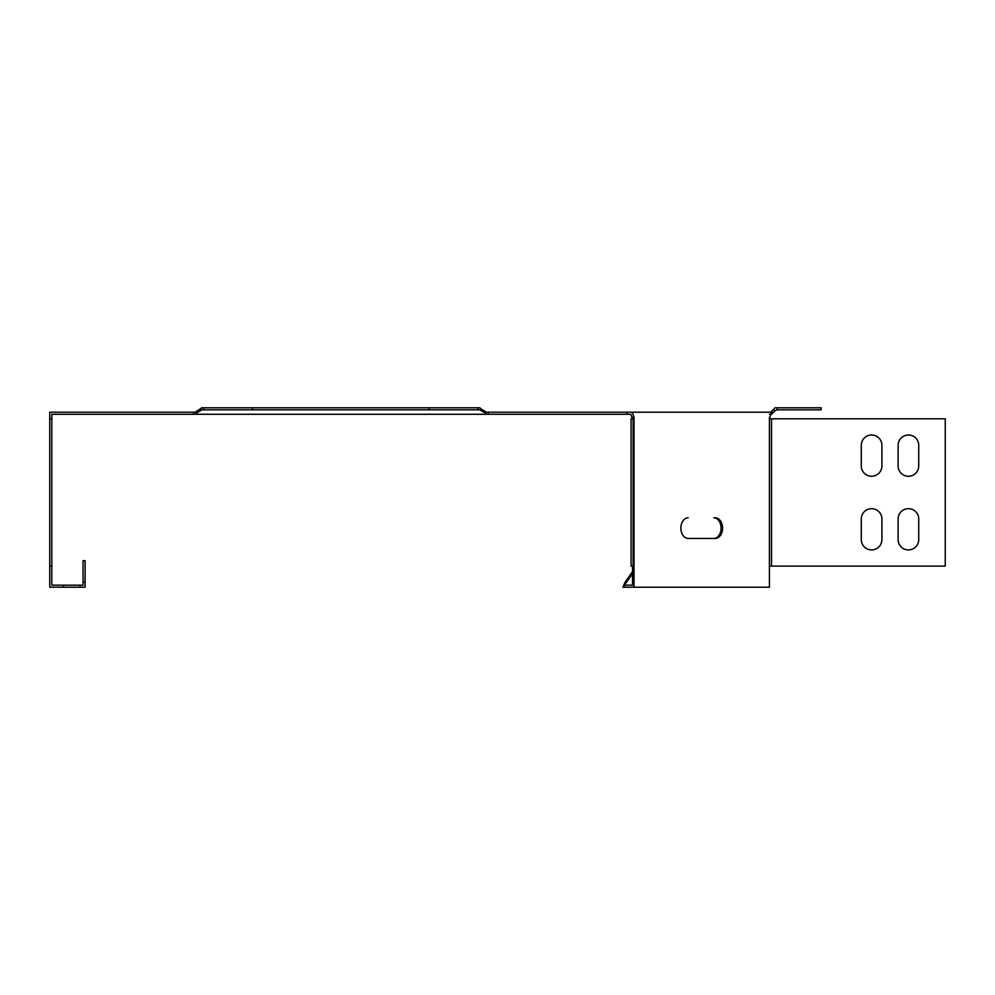 <?xml version="1.0" encoding="UTF-8"?>
<svg xmlns="http://www.w3.org/2000/svg" width="995" height="995" viewBox="0 0 995 995"><rect width="100%" height="100%" fill="white"/><g stroke="black" fill="none" stroke-linecap="round" stroke-linejoin="round"><path stroke-width="1.49" d="M688.179 538.444A10.311 7.288 90 0 1 680.891 528.121A10.311 7.288 90 0 1 688.179 517.81A10.311 7.288 -90 0 0 680.891 528.121A10.311 7.288 -90 0 0 688.179 538.444L715.268 538.444A10.311 7.288 90 0 0 720.43 535.422A10.311 7.288 90 0 0 722.009 524.178A10.311 7.288 90 0 0 715.268 517.81L713.813 517.81A10.311 7.288 -90 0 1 720.542 524.178A10.311 7.288 -90 0 1 718.962 535.422A10.311 7.288 -90 0 1 713.813 538.444M632.559 418.808L630.793 414.268L51.815 414.268L51.815 418.808L49.75 418.808L49.75 587.212L63.518 587.212L63.518 585.159L83.045 585.159L83.045 582.212L85.11 582.212L85.11 587.212L63.518 587.212M769.433 414.268L771.511 414.268L772.978 412.801L771.523 411.345L770.652 412.204M626.937 414.268L626.937 412.204L486.468 412.204L484.776 411.345L484.776 412.801L479.789 409.84L478.097 409.84L478.097 407.788L201.898 407.788L195.219 412.204L49.75 412.204L49.75 418.808M626.937 412.204L771.212 412.204L769.433 418.808L771.523 418.808L771.523 566.118L945.25 566.118L945.25 418.808L771.523 418.808M193.527 412.204L193.527 414.268M488.159 412.204L488.159 414.268M861.284 518.98A10.311 10.311 0 0 1 871.595 508.669A10.311 10.311 0 0 1 881.906 518.98L881.906 539.601A10.311 10.311 0 0 1 871.595 549.912A10.311 10.311 0 0 1 861.284 539.601L861.284 518.98A10.311 10.311 0 0 1 871.595 508.669A10.311 10.311 0 0 1 881.906 518.98M861.284 445.325A10.311 10.311 0 0 1 871.595 435.002A10.311 10.311 0 0 1 881.906 445.325L881.906 465.946A10.311 10.311 0 0 1 871.595 476.257A10.311 10.311 0 0 1 861.284 465.946L861.284 445.325A10.311 10.311 0 0 1 871.595 435.002A10.311 10.311 0 0 1 881.906 445.325M898.112 445.325A10.311 10.311 0 0 1 908.423 435.002A10.311 10.311 0 0 1 918.733 445.325L918.733 465.946A10.311 10.311 0 0 1 908.423 476.257A10.311 10.311 0 0 1 898.112 465.946L898.112 445.325A10.311 10.311 0 0 1 908.423 435.002A10.311 10.311 0 0 1 918.733 445.325M898.112 518.98A10.311 10.311 0 0 1 908.423 508.669A10.311 10.311 0 0 1 918.733 518.98L918.733 539.601A10.311 10.311 0 0 1 908.423 549.912A10.311 10.311 0 0 1 898.112 539.601L898.112 518.98A10.311 10.311 0 0 1 908.423 508.669A10.311 10.311 0 0 1 918.733 518.98M632.559 417.216L634.014 417.216L632.248 412.204M632.559 573.667L626.514 582.212L625.059 582.212L632.559 571.603M625.059 582.212L622.895 587.212L624.288 587.212L624.288 585.159L632.559 585.159L632.559 566.118M626.514 582.212L624.362 585.159M771.523 566.118L769.433 566.118L769.433 587.212L624.288 587.212M918.733 465.946A10.311 10.311 0 0 1 908.423 476.257A10.311 10.311 0 0 1 898.112 465.946M881.906 539.601A10.311 10.311 0 0 1 871.595 549.912A10.311 10.311 0 0 1 861.284 539.601M881.906 465.946A10.311 10.311 0 0 1 871.595 476.257A10.311 10.311 0 0 1 861.284 465.946M918.733 539.601A10.311 10.311 0 0 1 908.423 549.912A10.311 10.311 0 0 1 898.112 539.601M633.156 418.808L633.156 566.118L631.091 566.118L631.091 418.808L634.014 418.808L634.014 417.216M634.014 418.808L634.014 587.212M634.014 566.118L633.156 566.118M769.433 417.216L769.433 566.118M85.11 582.212L85.11 560.695L83.045 560.695L83.045 582.212M80.097 585.159L80.097 587.212M49.75 566.118L51.815 566.118L51.815 585.159L63.518 585.159M51.815 566.118L51.815 418.808M484.776 412.801L486.468 414.268M195.219 412.204L196.923 411.345L196.923 412.801L195.219 414.268M201.898 409.84L203.589 409.84L201.898 409.84L196.923 412.801M486.468 412.204L481.493 409.256L481.493 410.711M479.789 407.788L481.493 409.256L479.789 407.788L478.097 407.788M201.898 407.788L200.206 409.256L200.206 410.711M203.589 407.788L203.589 409.84L429.231 409.84L429.231 407.788M252.456 407.788L252.456 409.84M478.097 409.84L429.231 409.84M773.612 409.256L775.068 410.711L777.157 409.84L777.157 407.788L775.08 407.788L771.523 411.345M775.068 410.711L772.978 412.801M777.157 407.788L821.124 407.788L821.124 409.84L777.157 409.84"/></g></svg>
